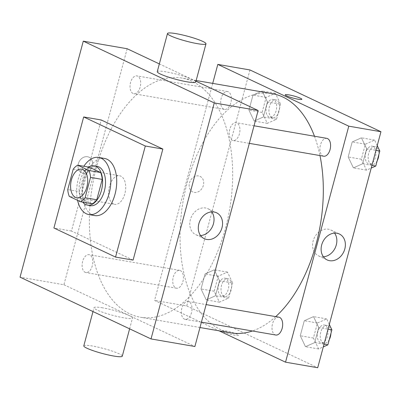 <?xml version="1.0" encoding="UTF-8"?>
<svg xmlns="http://www.w3.org/2000/svg" width="401" height="401" viewBox="0 0 401 401"><rect width="100%" height="100%" fill="white"/><g stroke="black" fill="none" stroke-linecap="round" stroke-linejoin="round"><path stroke-width="0.3" stroke-dasharray="2 1.5" d="M113.438 203.924A14.491 8.311 99.8 0 1 109.182 187.508A14.491 8.311 99.8 0 1 119.623 175.758A14.491 8.311 99.8 0 1 125.348 191.457A14.491 8.311 99.8 0 1 114.686 204.32A14.491 8.311 99.8 0 1 113.438 203.924M73.203 169.202L84.897 171.222L79.443 191.588L67.744 189.568M92.305 203.778L81.002 198.445L69.303 196.425M81.002 198.445A19.464 11.163 99.8 0 1 79.443 191.588M84.897 171.222A19.464 11.163 99.8 0 1 89.373 167.207M88.761 167.102A19.925 11.428 -80.2 0 0 80.245 180.495A19.925 11.428 -80.2 0 0 82.711 202.119M90.37 205.633A19.925 11.428 99.8 0 1 88.646 205.086A19.925 11.428 99.8 0 1 83.167 181.001A19.925 11.428 99.8 0 1 97.157 166.365M77.568 200.32A28.982 16.626 99.8 0 1 83.844 166.255M94.676 215.568A28.982 16.626 99.8 0 1 92.17 214.776A28.982 16.626 99.8 0 1 83.664 181.944A28.982 16.626 99.8 0 1 104.546 158.45M133.092 260.109L71.458 231.036L101.217 119.974M92.245 166.169A8.606 6.962 115.3 0 0 88.972 157.182A8.606 6.962 115.3 0 0 79.002 161.999A8.606 6.962 115.3 0 0 81.629 172.751A8.606 6.962 115.3 0 0 92.245 166.169A8.606 6.962 -64.7 0 1 81.629 172.751A8.606 6.962 -64.7 0 1 79.002 161.999A8.606 6.962 -64.7 0 1 88.972 157.187A8.606 6.962 -64.7 0 1 92.245 166.169M127.152 48.732L63.914 284.74L20.05 277.161M181.869 308.158A9.058 5.198 -80.2 0 0 185.137 319.351A9.058 5.198 -80.2 0 0 191.803 311.311A9.058 5.198 -80.2 0 0 188.224 301.502A9.058 5.198 -80.2 0 0 181.869 308.158M82.636 261.357A9.058 5.198 -80.2 0 0 85.904 272.55A9.058 5.198 -80.2 0 0 92.571 264.51A9.058 5.198 -80.2 0 0 88.992 254.7A9.058 5.198 -80.2 0 0 82.636 261.357M133.037 93.493A9.058 5.198 99.8 0 1 130.38 83.233A9.058 5.198 99.8 0 1 136.901 75.889A9.058 5.198 99.8 0 1 140.48 85.699A9.058 5.198 99.8 0 1 133.819 93.739A9.058 5.198 99.8 0 1 133.037 93.493M195.974 81.187L159.342 63.914M63.914 284.74L194.891 346.514M229.778 129.348A9.058 5.198 -80.2 0 0 233.051 140.545A9.058 5.198 -80.2 0 0 239.713 132.5A9.058 5.198 -80.2 0 0 236.134 122.691A9.058 5.198 -80.2 0 0 229.778 129.348M96.496 167.192A121.373 69.624 -80.2 0 0 140.35 317.221A121.373 69.624 -80.2 0 0 229.628 209.477A121.373 69.624 -80.2 0 0 181.693 78.025A121.373 69.624 -80.2 0 0 96.496 167.192M102.676 307.843A19.925 2.556 15 0 0 94.024 307.682A19.925 2.556 15 0 0 112.611 315.306A19.925 2.556 15 0 0 132.52 317.998A19.925 2.556 15 0 0 122.696 313.016A19.925 2.556 15 0 0 102.676 307.843M157.262 71.674A19.925 2.556 -165 0 1 177.172 74.36A19.925 2.556 -165 0 1 195.758 81.989M71.458 231.036L53.914 228.004M211.748 211.873A14.331 11.594 115.3 0 0 208.019 208.746A14.331 11.594 115.3 0 0 205.583 207.984A14.331 11.594 115.3 0 0 190.811 218.214A14.331 11.594 115.3 0 0 195.788 234.67A14.331 11.594 115.3 0 0 200.58 235.562M83.794 345.857A19.925 2.556 -165 0 1 92.451 346.018A19.925 2.556 -165 0 1 112.465 351.191A19.925 2.556 -165 0 1 122.29 356.173M231.006 332.89A121.373 69.624 99.8 0 1 220.52 329.557A121.373 69.624 99.8 0 1 187.152 182.856A121.373 69.624 99.8 0 1 272.344 93.689M314.479 136.235A121.373 69.624 99.8 0 1 319.973 155.568M275.713 316.625A121.373 69.624 99.8 0 1 252.414 330.98M278.88 317.171A9.058 5.198 -80.2 0 0 272.52 323.823A9.058 5.198 -80.2 0 0 275.793 335.02M223.693 109.162A9.058 5.198 99.8 0 1 221.031 98.902A9.058 5.198 99.8 0 1 227.557 91.558A9.058 5.198 99.8 0 1 231.136 101.368A9.058 5.198 99.8 0 1 224.475 109.408A9.058 5.198 99.8 0 1 223.693 109.162M173.287 277.021A9.058 5.198 99.8 0 1 179.648 270.369A9.058 5.198 99.8 0 1 183.222 280.179A9.058 5.198 99.8 0 1 176.56 288.219A9.058 5.198 99.8 0 1 175.778 287.973A9.058 5.198 99.8 0 1 173.287 277.021M323.707 156.21A9.058 5.198 99.8 0 1 322.925 155.964A9.058 5.198 99.8 0 1 320.434 145.012A9.058 5.198 99.8 0 1 326.79 138.36M212.72 83.388L154.57 300.409L219.061 330.825M249.973 69.959L186.736 305.968L154.57 300.409M194.214 192.415A8.606 6.962 115.3 0 0 203.086 186.27A8.606 6.962 115.3 0 0 200.094 176.39A8.606 6.962 115.3 0 0 190.129 181.202A8.606 6.962 115.3 0 0 192.756 191.954A8.606 6.962 115.3 0 0 194.214 192.415A8.606 6.962 115.3 0 0 203.086 186.27A8.606 6.962 115.3 0 0 200.094 176.39A8.606 6.962 115.3 0 0 190.129 181.202A8.606 6.962 115.3 0 0 192.756 191.954A8.606 6.962 115.3 0 0 194.214 192.415M366.654 148.736L361.441 137.814L352.208 141.924L348.178 156.951L353.391 167.874L362.624 163.763L366.654 148.736L361.441 137.814L352.208 141.924L348.178 156.951L353.391 167.874L362.624 163.763L366.654 148.736L375.963 150.345M219.507 280.745L214.299 269.823L205.061 273.933L201.036 288.961L206.244 299.883L215.482 295.773L219.507 280.745L214.299 269.823L205.061 273.933L201.036 288.961L206.244 299.883L215.482 295.773L219.507 280.745L232.665 283.021L227.457 272.099L218.219 276.209L214.194 291.236L219.402 302.159L228.64 298.048L232.665 283.021M186.736 305.968L317.712 367.737M267.422 101.934L262.209 91.012L252.976 95.122L248.946 110.15L254.159 121.072L263.392 116.962L267.422 101.934L262.209 91.012L252.976 95.122L248.946 110.15L254.159 121.072L263.392 116.962L267.422 101.934L280.58 104.21L275.372 93.288L266.134 97.398L262.109 112.425L267.317 123.348L276.555 119.237L280.58 104.21M318.74 327.547L313.532 316.625L304.294 320.735L300.269 335.762L305.477 346.685L314.715 342.574L318.74 327.547L313.532 316.625L304.294 320.735L300.269 335.762L305.477 346.685L314.715 342.574L318.74 327.547L328.048 329.156M237.237 334.264A8.606 1.103 15 0 0 228.044 331.371A8.606 1.103 15 0 0 221.979 330.835A8.606 1.103 15 0 0 230.009 334.128A8.606 1.103 15 0 0 238.605 335.291A8.606 1.103 15 0 0 237.237 334.264A8.606 1.103 15 0 0 228.044 331.366A8.606 1.103 15 0 0 221.984 330.835A8.606 1.103 15 0 0 230.009 334.123A8.606 1.103 15 0 0 238.605 335.286A8.606 1.103 15 0 0 237.237 334.259M301.843 99.283L301.843 99.283A8.606 1.103 -165 0 1 295.778 98.746A8.606 1.103 -165 0 1 286.585 95.859A8.606 1.103 -165 0 1 285.216 94.831A8.606 1.103 -165 0 1 285.216 94.826L285.216 94.826M323.401 256.79A14.331 11.594 -64.7 0 1 321.046 256.665A14.331 11.594 -64.7 0 1 318.615 255.898A14.331 11.594 -64.7 0 1 314.239 237.988A14.331 11.594 -64.7 0 1 330.84 229.974A14.331 11.594 -64.7 0 1 334.574 233.101M329.321 324.414L326.69 318.9L317.452 323.011L313.427 338.038L318.635 348.96L323.301 346.885M320.339 342.604A9.058 5.198 99.8 0 1 317.682 332.349A9.058 5.198 99.8 0 1 324.203 325.005A9.058 5.198 99.8 0 1 327.782 334.815A9.058 5.198 99.8 0 1 321.121 342.855A9.058 5.198 99.8 0 1 320.339 342.604M326.69 318.9L313.532 316.625M317.452 323.011L304.294 320.735M313.427 338.038L300.269 335.762M318.635 348.96L305.477 346.685M324.023 344.183L314.715 342.574M329.276 339.617A9.058 5.198 99.8 0 1 324.043 343.361A9.058 5.198 99.8 0 1 323.261 343.111A9.058 5.198 99.8 0 1 320.605 332.85A9.058 5.198 99.8 0 1 327.131 325.512A9.058 5.198 99.8 0 1 330.915 333.502M377.231 145.603L374.604 140.089L365.366 144.2L361.341 159.227L366.549 170.149L371.211 168.074M368.248 163.793A9.058 5.198 99.8 0 1 365.592 153.538A9.058 5.198 99.8 0 1 372.118 146.195A9.058 5.198 99.8 0 1 375.697 156.004A9.058 5.198 99.8 0 1 369.035 164.044A9.058 5.198 99.8 0 1 368.248 163.793M374.604 140.089L361.441 137.814M365.366 144.2L352.208 141.924M361.341 159.227L348.178 156.951M366.549 170.149L353.391 167.874M371.938 165.372L362.624 163.763M377.186 160.806A9.058 5.198 99.8 0 1 371.958 164.55A9.058 5.198 99.8 0 1 371.176 164.3A9.058 5.198 99.8 0 1 368.519 154.039A9.058 5.198 99.8 0 1 375.04 146.701A9.058 5.198 99.8 0 1 378.825 154.691M221.106 295.803A9.058 5.198 99.8 0 1 218.45 285.547A9.058 5.198 99.8 0 1 224.971 278.204A9.058 5.198 99.8 0 1 228.55 288.013A9.058 5.198 99.8 0 1 221.888 296.053A9.058 5.198 99.8 0 1 221.106 295.803M227.457 272.099L214.299 269.823M218.219 276.209L205.061 273.933M214.194 291.236L201.036 288.961M219.402 302.159L206.244 299.883M228.64 298.048L215.482 295.773M224.029 296.309A9.058 5.198 99.8 0 1 221.372 286.048A9.058 5.198 99.8 0 1 227.898 278.71A9.058 5.198 99.8 0 1 231.477 288.519A9.058 5.198 99.8 0 1 224.811 296.56A9.058 5.198 99.8 0 1 224.029 296.309M269.016 116.992A9.058 5.198 99.8 0 1 266.359 106.736A9.058 5.198 99.8 0 1 272.886 99.393A9.058 5.198 99.8 0 1 276.464 109.202A9.058 5.198 99.8 0 1 269.803 117.242A9.058 5.198 99.8 0 1 269.016 116.992M275.372 93.288L262.209 91.012M266.134 97.398L252.976 95.122M262.109 112.425L248.946 110.15M267.317 123.348L254.159 121.072M276.555 119.237L263.392 116.962M271.943 117.498A9.058 5.198 99.8 0 1 269.287 107.237A9.058 5.198 99.8 0 1 275.808 99.899A9.058 5.198 99.8 0 1 279.387 109.709A9.058 5.198 99.8 0 1 272.725 117.749A9.058 5.198 99.8 0 1 271.943 117.498M76.671 197.753L114.686 204.32M81.609 169.192L119.623 175.758M216.54 212.766L208.019 208.746M204.31 238.69L195.788 234.67M129.613 328.835L132.52 317.998M92.987 311.557L94.024 307.682M196.149 80.521L181.693 78.025M199.979 327.527L140.35 317.221M185.137 319.351L201.412 322.168M188.224 301.502L206.119 304.595M227.557 91.558L136.901 75.889M224.475 109.408L133.819 93.739M179.648 270.369L88.992 254.7M176.56 288.219L85.904 272.55M254.034 125.784L236.134 122.691M249.327 143.357L233.051 140.545M318.615 255.898L327.136 259.918M330.84 229.974L339.361 233.994M327.131 325.512L324.203 325.005M324.043 343.361L321.121 342.855M375.04 146.701L372.118 146.195M371.958 164.55L369.035 164.044M227.898 278.71L224.971 278.204M224.811 296.56L221.888 296.053M275.808 99.899L272.886 99.393M272.725 117.749L269.803 117.242"/><path stroke-width="0.6" d="M75.418 197.352A14.491 8.311 99.8 0 1 71.167 180.936A14.491 8.311 99.8 0 1 81.609 169.192A14.491 8.311 99.8 0 1 87.333 184.886A14.491 8.311 99.8 0 1 76.671 197.753A14.491 8.311 99.8 0 1 75.418 197.352M85.077 197.743L90.536 177.377A19.464 11.163 99.8 0 0 88.977 170.52L77.674 165.187A19.464 11.163 99.8 0 0 73.203 169.202L67.744 189.568A19.464 11.163 99.8 0 0 69.303 196.425L80.606 201.753A19.464 11.163 99.8 0 0 85.077 197.743L96.776 199.763L102.235 179.397L90.536 177.377M96.776 199.763A19.464 11.163 99.8 0 1 92.305 203.778L80.606 201.753M102.235 179.397A19.464 11.163 99.8 0 0 100.671 172.54L89.373 167.207L77.674 165.187M82.711 202.119A19.925 11.428 -80.2 0 0 87.443 205.127A19.925 11.428 -80.2 0 0 102.1 187.437A19.925 11.428 -80.2 0 0 94.23 165.859A19.925 11.428 -80.2 0 0 88.761 167.102M94.23 165.859L97.157 166.365A19.925 11.428 99.8 0 1 105.027 187.944A19.925 11.428 99.8 0 1 90.37 205.633L87.443 205.127M100.671 172.54L88.977 170.52M83.844 166.255A28.982 16.626 99.8 0 1 98.696 157.438A28.982 16.626 99.8 0 1 110.145 188.831A28.982 16.626 99.8 0 1 88.827 214.56A28.982 16.626 99.8 0 1 86.32 213.763A28.982 16.626 99.8 0 1 77.568 200.32M98.696 157.438L104.546 158.45A28.982 16.626 99.8 0 1 115.994 189.838A28.982 16.626 99.8 0 1 94.676 215.568L88.827 214.56M115.548 257.076L53.914 228.004L83.674 116.942L145.307 146.014L115.548 257.076L133.092 260.109L162.851 149.047L145.307 146.014M83.674 116.942L101.217 119.974L162.851 149.047M151.027 338.93L214.264 102.922L83.288 41.153L20.05 277.161L151.027 338.93L194.891 346.514L258.129 110.506L195.974 81.187M159.342 63.914L127.152 48.732L83.288 41.153M214.104 211.999A14.331 11.594 -64.7 0 1 216.54 212.766A14.331 11.594 -64.7 0 1 220.911 230.675A14.331 11.594 -64.7 0 1 204.31 238.69A14.331 11.594 -64.7 0 1 199.332 222.234A14.331 11.594 -64.7 0 1 214.104 211.999M258.129 110.506L214.264 102.922M205.989 43.809L195.758 81.989A19.925 2.556 -165 0 1 187.102 81.829A19.925 2.556 -165 0 1 167.087 76.656A19.925 2.556 -165 0 1 157.262 71.674L167.493 33.494A19.925 2.556 15 0 0 177.317 38.476A19.925 2.556 15 0 0 197.332 43.649A19.925 2.556 15 0 0 205.989 43.809A19.925 2.556 15 0 0 187.402 36.185A19.925 2.556 15 0 0 167.493 33.494M200.58 235.562A14.331 11.594 115.3 0 0 212.39 226.655A14.331 11.594 115.3 0 0 211.748 211.873M129.613 328.835L122.29 356.173A19.925 2.556 -165 0 1 102.38 353.487A19.925 2.556 -165 0 1 83.794 345.857L92.987 311.557M196.149 80.521L272.344 93.689A121.373 69.624 99.8 0 1 314.479 136.235M319.973 155.568A121.373 69.624 99.8 0 1 275.713 316.625M252.414 330.98A121.373 69.624 99.8 0 1 231.006 332.89L199.979 327.527M201.412 322.168L275.793 335.02A9.058 5.198 -80.2 0 0 282.319 327.677A9.058 5.198 -80.2 0 0 279.662 317.422A9.058 5.198 -80.2 0 0 278.88 317.171L206.119 304.595M254.034 125.784L326.79 138.36A9.058 5.198 99.8 0 1 330.369 148.169A9.058 5.198 99.8 0 1 323.707 156.21L249.327 143.357M219.061 330.825L285.542 362.178L348.78 126.17L217.808 64.401L212.72 83.388M285.542 362.178L317.712 367.737L380.95 131.734L249.973 69.959L217.808 64.401M380.95 131.734L348.78 126.17M329.567 260.685A14.331 11.594 -64.7 0 1 327.136 259.918A14.331 11.594 -64.7 0 1 322.76 242.009A14.331 11.594 -64.7 0 1 339.361 233.994A14.331 11.594 -64.7 0 1 344.339 250.45A14.331 11.594 -64.7 0 1 329.567 260.685M286.585 95.854A8.606 1.103 -165 0 1 285.216 94.826A8.606 1.103 -165 0 1 293.818 95.989A8.606 1.103 -165 0 1 301.843 99.283A8.606 1.103 -165 0 1 295.783 98.746A8.606 1.103 -165 0 1 286.585 95.854M285.216 94.826A8.606 1.103 -165 0 1 293.813 95.989A8.606 1.103 -165 0 1 301.843 99.283M334.574 233.101A14.331 11.594 -64.7 0 1 335.211 247.883A14.331 11.594 -64.7 0 1 323.401 256.79M323.301 346.885L327.873 344.85L331.898 329.822L329.321 324.414M327.873 344.85L324.023 344.183M331.898 329.822L328.048 329.156M330.915 333.502A9.058 5.198 99.8 0 1 329.276 339.617M371.211 168.074L375.787 166.039L379.812 151.012L377.231 145.603M375.787 166.039L371.938 165.372M379.812 151.012L375.963 150.345M378.825 154.691A9.058 5.198 99.8 0 1 377.186 160.806"/></g></svg>
